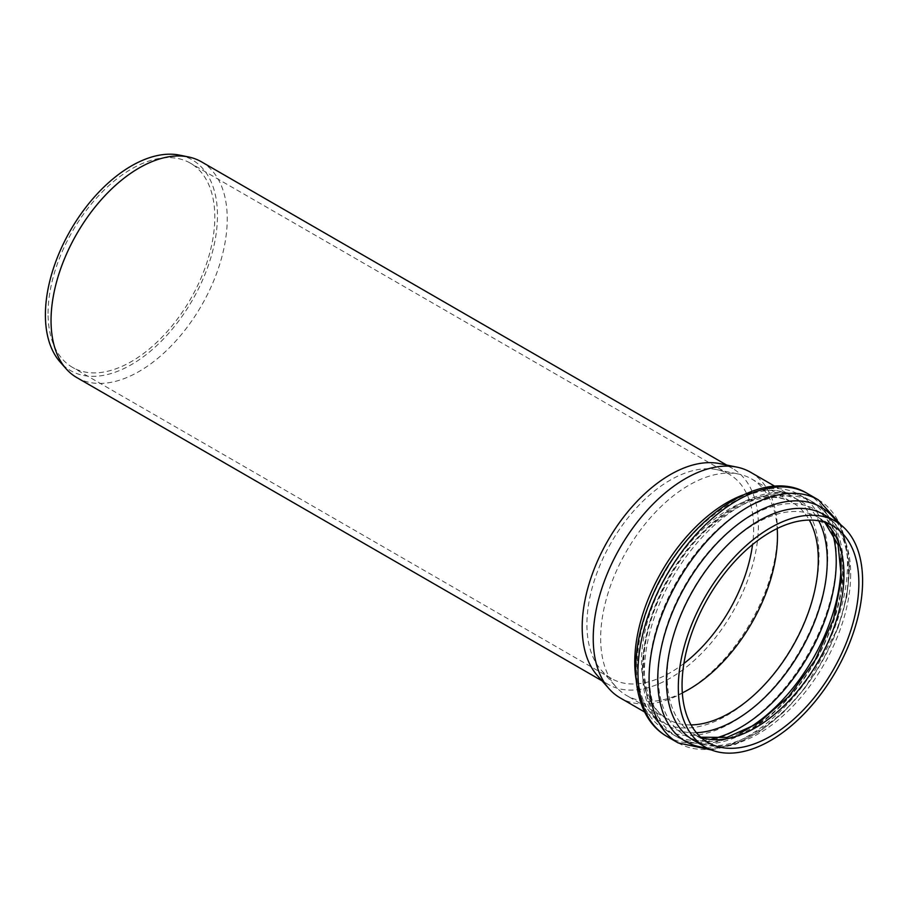 <?xml version="1.0" encoding="UTF-8"?>
<svg xmlns="http://www.w3.org/2000/svg" width="908" height="908" viewBox="0 0 908 908"><rect width="100%" height="100%" fill="white"/><g stroke="black" fill="none" stroke-linecap="round" stroke-linejoin="round"><path stroke-width="0.68" stroke-dasharray="4.54 3.41" d="M750.53 472.228A130.309 75.228 -60 0 1 750.53 622.695A130.309 75.228 -60 0 1 620.221 697.923M682.317 692.883A125.02 72.175 -60 0 1 626.554 695.483A125.02 72.175 -60 0 1 615.851 686.686A125.02 72.175 -60 0 1 600.665 638.245A125.02 72.175 -60 0 1 647.62 520.976A125.02 72.175 -60 0 1 738.601 474.067A125.02 72.175 -60 0 1 751.574 478.936A125.02 72.175 -60 0 1 777.214 528.524M719.658 463.613A124.589 71.936 -60 0 1 732.586 468.471A124.589 71.936 -60 0 1 732.586 612.332A124.589 71.936 -60 0 1 607.997 684.269A124.589 71.936 -60 0 1 597.316 675.495M201.428 161.806A124.589 71.936 -60 0 1 201.428 305.678A124.589 71.936 -60 0 1 76.84 377.603M179.648 155.143A121.672 70.245 -60 0 1 192.269 300.389A121.672 70.245 -60 0 1 60.178 362.076M48.067 313.396A117.904 68.066 -60 0 1 99.528 194.743A117.904 68.066 -60 0 1 190.385 163.156A117.904 68.066 -60 0 1 190.385 299.299A117.904 68.066 -60 0 1 72.481 367.365A117.904 68.066 -60 0 1 48.067 313.396M683.894 663.498A117.904 68.066 -60 0 1 611.334 678.48A117.904 68.066 -60 0 1 601.232 670.172A117.904 68.066 -60 0 1 586.92 624.5A117.904 68.066 -60 0 1 631.196 513.905A117.904 68.066 -60 0 1 717.002 469.663A117.904 68.066 -60 0 1 729.237 474.26A117.904 68.066 -60 0 1 752.539 544.584M827.699 556.774A135.303 78.122 -60 0 1 684.189 735.31A135.303 78.122 -60 0 1 684.189 543.96A135.303 78.122 -60 0 1 827.699 556.774M636.133 679.808A130.309 75.228 120 0 0 661.739 721.894A130.309 75.228 120 0 0 762.153 686.993A130.309 75.228 120 0 0 819.039 555.855A130.309 75.228 120 0 0 792.048 496.199A130.309 75.228 120 0 0 742.789 495.064M850.694 574.128A130.309 75.228 -60 0 1 793.808 705.266A130.309 75.228 -60 0 1 693.394 740.179C716.094 752.369 744.787 744.015 779.45 715.118C819.198 680.364 849.184 617.327 848.413 570.95C847.72 542.439 839.491 523.621 823.704 514.473A130.309 75.228 -60 0 1 850.694 574.128M706.526 747.727A135.303 78.122 120 0 0 849.082 569.123A135.303 78.122 120 0 0 836.813 522.066M739.986 733.142A135.632 78.304 -60 0 1 677.323 737.046A135.632 78.304 -60 0 1 677.323 580.428A135.632 78.304 -60 0 1 812.955 502.113A135.632 78.304 -60 0 1 840.91 558.341M842.51 569.384A130.332 75.239 120 0 0 750.349 516.175A130.332 75.239 120 0 0 658.198 675.802A130.332 75.239 120 0 0 750.349 728.999A130.332 75.239 120 0 0 842.51 569.384M831.876 530.942A135.632 78.304 120 0 0 808.143 499.343A135.632 78.304 120 0 0 672.51 577.647A135.632 78.304 120 0 0 672.51 734.266A135.632 78.304 120 0 0 711.747 739.021M696.413 732.711A130.332 75.239 -60 0 1 642.955 666.994A130.332 75.239 -60 0 1 715.3 521.306A130.332 75.239 -60 0 1 818.744 520.817M691.045 724.902A125.02 72.175 -60 0 1 667.391 719.057A125.02 72.175 -60 0 1 641.491 661.819A125.02 72.175 -60 0 1 696.061 536.004A125.02 72.175 -60 0 1 792.4 502.51A125.02 72.175 -60 0 1 809.3 520.08M825.077 522.406A125.02 72.175 120 0 0 818.074 517.333A125.02 72.175 120 0 0 721.735 550.827A125.02 72.175 120 0 0 667.164 676.642A125.02 72.175 120 0 0 693.054 733.868A125.02 72.175 120 0 0 700.953 737.398M807.314 493.475A140.297 81.005 -60 0 1 836.37 557.705A140.297 81.005 -60 0 1 775.126 698.899A140.297 81.005 -60 0 1 667.017 736.479M678.128 742.903A140.297 81.005 120 0 0 786.237 705.312A140.297 81.005 120 0 0 847.482 564.118A140.297 81.005 120 0 0 818.426 499.888M774.989 486.348L792.048 496.199C762.595 475.679 697.73 511.533 663.544 574.912C627.7 635.611 630.016 706.889 661.739 721.894L644.68 712.054M677.323 737.046C697.31 747.613 719.987 746.183 745.366 732.745C760.609 724.539 775.046 712.905 788.666 697.843C821.468 661.943 843.668 609.313 843.328 567.386C843.203 536.628 833.079 514.87 812.955 502.113L808.143 499.343C788.155 488.765 765.478 490.207 740.099 503.634C724.856 511.84 710.419 523.473 696.799 538.535C638.823 600.324 621.662 707.287 672.51 734.266L677.323 737.046M751.574 478.936L792.4 502.51C770.733 490.831 743.255 498.867 709.954 526.606C671.795 559.975 643.023 620.516 643.772 664.996C644.442 692.327 652.319 710.351 667.391 719.057L626.554 695.483M707.945 742.472L693.054 733.868L700.738 737.205M824.805 522.316L818.074 517.333L832.965 525.925M711.395 749.963L735.571 744.322L760.155 731.349L783.922 711.94L805.612 687.242L837.993 627.995L846.767 596.942L849.763 567.296L841.171 525.164M732.586 468.471L726.627 465.032M607.997 684.269L602.038 680.83M729.237 474.26L190.385 163.156M611.334 678.48L72.481 367.365M601.232 670.172L615.851 686.686M717.002 469.663L738.601 474.067"/><path stroke-width="1.36" d="M644.68 712.054L620.221 697.923A130.309 75.228 -60 0 1 609.052 688.752A130.309 75.228 -60 0 1 593.23 638.279A130.309 75.228 -60 0 1 642.172 516.039A130.309 75.228 -60 0 1 737.001 467.143A130.309 75.228 -60 0 1 750.53 472.228L774.989 486.348M678.321 687.401A130.309 75.228 -60 0 1 735.196 556.264A130.309 75.228 -60 0 1 835.61 521.351A130.309 75.228 -60 0 1 835.61 671.818A130.309 75.228 -60 0 1 705.3 747.046A130.309 75.228 -60 0 1 678.321 687.401M777.214 528.524A125.02 72.175 -60 0 1 682.317 692.883M682.056 685.234A125.02 72.175 -60 0 1 736.626 559.419A125.02 72.175 -60 0 1 832.965 525.925A125.02 72.175 -60 0 1 832.965 670.286A125.02 72.175 -60 0 1 707.945 742.472A125.02 72.175 -60 0 1 682.056 685.234M609.052 688.752L597.316 675.495A124.589 71.936 -60 0 1 582.187 627.235A124.589 71.936 -60 0 1 628.983 510.364A124.589 71.936 -60 0 1 719.658 463.613L737.001 467.143M602.038 680.83L76.84 377.603A124.589 71.936 -60 0 1 66.171 368.841A124.589 71.936 -60 0 1 51.041 320.569A124.589 71.936 -60 0 1 97.826 203.698A124.589 71.936 -60 0 1 188.501 156.948A124.589 71.936 -60 0 1 201.428 161.806L726.627 465.032M66.171 368.841L60.178 362.076A121.672 70.245 -60 0 1 45.4 314.94A121.672 70.245 -60 0 1 91.095 200.804A121.672 70.245 -60 0 1 179.648 155.143L188.501 156.948M752.539 544.584A117.904 68.066 -60 0 1 683.894 663.498M742.789 495.064A130.309 75.228 120 0 0 634.749 662.25A130.309 75.228 120 0 0 636.133 679.808M705.3 747.046L693.394 740.179A130.309 75.228 -60 0 1 666.404 680.523A130.309 75.228 -60 0 1 723.29 549.385A130.309 75.228 -60 0 1 823.704 514.473L835.61 521.351M836.813 522.066A135.303 78.122 120 0 0 685.756 585.297A135.303 78.122 120 0 0 706.526 747.727M840.91 558.341A135.632 78.304 -60 0 1 841.046 564.209A135.632 78.304 -60 0 1 739.986 733.142M711.747 739.021A135.632 78.304 120 0 0 836.234 561.428A135.632 78.304 120 0 0 831.876 530.942M818.744 520.817A130.332 75.239 -60 0 1 827.267 560.588A130.332 75.239 -60 0 1 696.413 732.711M809.3 520.08A125.02 72.175 -60 0 1 792.4 646.871A125.02 72.175 -60 0 1 691.045 724.902M700.953 737.398A125.02 72.175 120 0 0 818.074 661.694A125.02 72.175 120 0 0 825.077 522.406M637.961 672.26A140.297 81.005 -60 0 1 699.205 531.067A140.297 81.005 -60 0 1 807.314 493.475C759.735 463.954 678.73 524.892 649.152 603.911C626.668 659.685 632.297 716.957 667.017 736.479A140.297 81.005 -60 0 1 637.961 672.26M841.171 525.164L818.426 499.888A140.297 81.005 120 0 0 710.306 537.479A140.297 81.005 120 0 0 649.072 678.673A140.297 81.005 120 0 0 678.128 742.903L667.017 736.479M700.738 737.205L726.911 737.444L757.862 723.483L788.791 696.504L815.225 660.048L833.589 618.927L841.478 578.646L838.095 544.868L824.805 522.316M818.426 499.888L807.314 493.475M678.128 742.903L711.395 749.963"/></g></svg>

